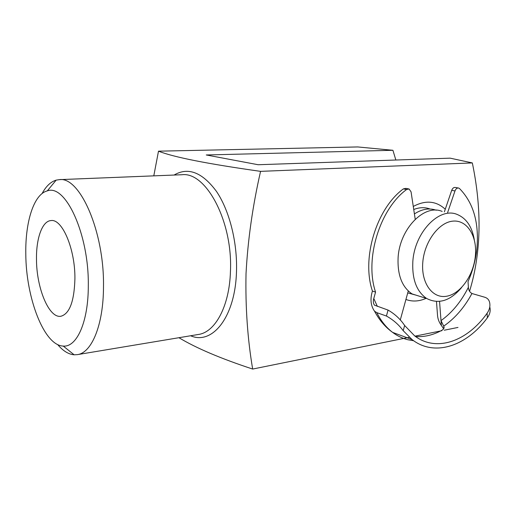<?xml version="1.0" encoding="UTF-8"?>
<svg xmlns="http://www.w3.org/2000/svg" width="516" height="516" viewBox="0 0 516 516"><rect width="100%" height="100%" fill="white"/><g stroke="black" fill="none" stroke-linecap="round" stroke-linejoin="round"><path stroke-width="0.77" d="M25.8 253.801C25.897 297.693 44.034 345.662 63.255 346.068C76.794 347.455 88.442 321.887 88.3 285.458C89.023 234.129 65.409 183.631 47.285 190.901C33.837 194.184 25.232 221.822 25.8 253.801M42.086 193.558C46.021 186.244 50.703 181.774 56.147 180.142L59.359 179.639C79.812 176.285 104.432 231.684 103.49 286.664C103.477 324.99 91.674 352.938 77.374 354.634L74.123 354.795C68.467 354.305 62.965 350.886 57.624 344.527M413.277 206.458C425.487 199.924 436.149 200.847 445.269 209.238M429.828 208.928C424.745 207.11 419.385 207.303 413.742 209.509M74.917 278.672C75.22 248.983 62.197 218.623 51.02 220.571C42.26 220.964 36.146 238.244 36.488 259.213C36.43 287.857 48.917 318.475 60.869 316.263C69.583 313.863 74.265 301.338 74.917 278.672M178.929 337.709C196.183 348.113 220.764 358.562 252.666 369.056C247.564 338.973 245.352 307.201 246.022 273.738C247.796 240.179 252.64 206.052 260.567 171.357C207.632 163.894 173.608 157.167 158.496 151.175L153.794 175.859M469.554 291.288C482.544 248.731 480.931 204.323 472.333 162.927L450.152 158.16L258.135 164.733L206.265 154.968L392.921 150.291L395.849 160.018M392.921 150.291L357.749 146.944L158.496 151.175M426.145 298.319C419.166 301.467 412.426 301.854 405.931 299.48M457.989 327.434L444.244 330.221M441.844 330.704L415.006 336.148M409.33 337.296L252.666 369.056M472.333 162.927L260.567 171.357M422.765 262.612C421.069 283.329 432.653 298.848 446.637 296.236C460.601 293.92 473.72 275.08 475.391 255.581C477.261 236.057 467.109 219.706 452.938 221.125C438.793 222.241 424.249 241.914 422.765 262.612M461.633 287.509C450.281 300.918 438.626 304.575 426.668 298.487C416.664 291.617 412.045 279.42 412.819 261.896C414.374 232.394 439.387 206.587 457.24 214.482C466.412 218.352 472.108 226.795 474.307 239.824M415.935 295.126L407.743 292.907M421.643 296.913L412.052 293.914C402.054 287.109 397.404 275.099 398.094 257.877C399.513 228.891 424.313 203.607 442.154 211.425M414.413 213.927C421.972 209.012 429.26 207.78 436.265 210.231M439.555 301.402L441.006 320.61C452.126 312.651 461.252 301.538 468.393 287.264L468.031 281.607C472.617 271.261 475.546 260.457 476.836 249.196C479.306 223.099 473.527 202.878 459.498 188.527L458.672 188.05C457.099 187.779 455.873 188.74 454.989 190.933L447.63 212.534M454.989 190.933L451.7 190.352L444.366 211.876M451.7 190.352C452.584 188.172 453.809 187.218 455.376 187.482L458.221 187.972M436.472 301.499L437.555 315.637C437.858 319.107 439.129 322.377 441.367 325.448L443.56 328.634M403.196 330.685C398.829 324.712 393.244 319.83 386.426 316.031L388.058 310.084C394.882 314.012 400.403 319.146 404.628 325.48L403.196 330.685L412.078 339.58C434.517 357.124 466.535 346.146 487.362 317.798L487.098 313.244C489.71 309.458 490.497 305.672 489.471 301.879C488.794 299.628 487.317 298.113 485.046 297.326L471.947 293.514C464.355 307.523 454.938 318.398 443.695 326.131L443.792 326.299C444.528 327.75 443.87 329.092 441.812 330.324C433.105 335.077 424.352 337.154 415.554 336.542M388.058 310.084L374.429 305.143C373.242 303.318 373.023 301.112 373.784 298.525L377.377 306.42M487.098 313.244C467.393 341.27 436.401 352.57 414.683 335.903L404.628 325.48M400.261 320.049L408.266 290.992M415.219 219.261L411.065 191.836L409.065 188.966L406.608 189.501C379.608 209.238 364.464 259.296 375.558 292.082L372.429 291.063C369.991 299.022 370.701 305.749 374.552 311.238L376.803 312.651C381.008 320.997 386.284 327.576 392.618 332.388C397.385 335.974 402.512 338.438 407.995 339.773L413.638 340.728M406.608 189.501L403.357 188.901C376.403 208.548 361.323 258.393 372.429 291.063M386.426 316.031L376.803 312.651M375.558 292.082L373.784 298.525M489.768 306.949C490.761 310.555 489.961 314.167 487.362 317.798M468.393 287.264C468.528 290.108 469.708 292.191 471.947 293.514M403.357 188.901L405.808 188.372L408.427 188.85M443.695 326.131L441.006 320.61L441.367 325.448M77.374 354.634L198.441 334.458C215.159 332.265 229.465 306.278 230.446 271.435C232.91 221.493 206.007 171.564 182 174.73L59.359 179.639M174.085 175.047C188.101 166.81 202.22 172.247 216.43 191.359C229.414 210.483 237.528 242.365 236.483 271.687C235.264 317.172 212.27 345.327 190.63 335.761M63.255 346.068L74.123 354.795M47.285 190.901L56.147 180.142M426.668 298.487L412.052 293.914M412.078 339.58L392.618 332.388C385.329 327.176 379.305 320.126 374.552 311.238M443.799 326.299L443.941 328.208"/></g></svg>
